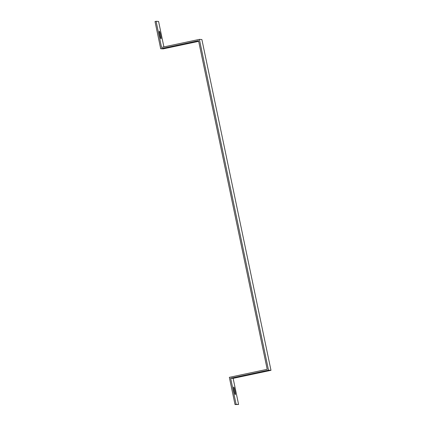 <?xml version="1.0" encoding="UTF-8"?>
<svg xmlns="http://www.w3.org/2000/svg" width="426" height="426" viewBox="0 0 426 426"><rect width="100%" height="100%" fill="white"/><g stroke="black" fill="none" stroke-linecap="round" stroke-linejoin="round"><path stroke-width="0.64" d="M230.652 378.208L268.508 370.173L270.989 370.322L233.139 378.357L230.652 378.208L236.11 404.322L235.024 404.551L238.592 404.471L233.139 378.357M268.508 370.173L199.4 39.378L201.887 39.527L270.989 370.322M198.681 41.343L163.179 48.878L160.693 48.734L198.543 40.699L267.198 369.315L229.342 377.351L235.024 404.551M236.11 404.322L238.592 404.471M163.898 46.919L158.578 21.449L156.092 21.3L161.545 47.414L199.4 39.378M160.969 38.782A3.893 0.421 -102 0 1 159.75 35.007A3.893 0.421 -102 0 1 159.367 31.167A3.893 0.421 -102 0 1 160.586 34.889A3.893 0.421 -102 0 1 160.985 38.782A3.893 0.421 -102 0 1 160.969 38.782M156.092 21.3L155.011 21.529L160.693 48.734M235.306 394.604A3.893 0.421 -102 0 1 234.087 390.828A3.893 0.421 -102 0 1 233.704 386.989A3.893 0.421 -102 0 1 234.923 390.706A3.893 0.421 -102 0 1 235.317 394.604A3.893 0.421 -102 0 1 235.306 394.604"/></g></svg>
